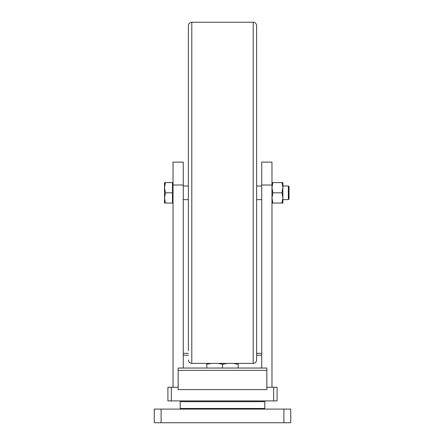 <?xml version="1.0" encoding="UTF-8"?>
<svg xmlns="http://www.w3.org/2000/svg" width="445" height="445" viewBox="0 0 445 445"><rect width="100%" height="100%" fill="white"/><g stroke="black" fill="none" stroke-linecap="round" stroke-linejoin="round"><path stroke-width="0.67" d="M154.27 409.105L290.73 409.105L290.73 422.75L154.27 422.75L154.27 409.105M171.331 387.272L171.331 400.917L167.915 400.917L167.915 387.272L178.15 387.272L173.033 387.272L173.033 185.009L183.268 185.009L183.268 162.119L173.033 162.119L173.033 185.009M271.967 185.009L271.967 162.119L261.732 162.119L261.732 185.009L271.967 185.009L271.967 387.272L266.85 387.272L273.669 387.272L273.669 400.917L277.085 400.917L277.085 387.272L273.669 387.272M171.331 400.917L273.669 400.917M183.268 368.037L183.268 185.009M261.732 185.009L261.732 368.037M264.803 401.668L180.197 401.668L180.197 408.488L264.803 408.488L264.803 401.668M206.808 364.016L206.808 363.393L206.808 364.277L211.342 363.393M233.658 363.393L237.391 364.244M238.192 368.037L238.192 364.016M217.967 363.393L222.5 364.277L227.033 363.393M206.808 368.037L206.808 364.277M222.5 368.037L222.5 364.277M261.732 353.347L256.615 353.347M188.385 353.347L183.268 353.347M183.268 355.216L188.385 355.216M256.615 355.216L261.732 355.216M266.85 389.603L178.15 389.603L178.15 370.374L266.85 370.374L266.85 389.603M266.85 370.374L266.85 368.037L178.15 368.037L178.15 370.374M256.615 359.983L256.615 25.66C256.415 23.591 255.274 22.45 253.205 22.25L253.205 363.393C255.274 363.187 256.415 362.052 256.615 359.983M253.205 22.25L191.795 22.25L191.795 363.393L253.205 363.393M191.795 22.25C189.726 22.45 188.585 23.591 188.385 25.66L188.385 350.771M288.338 185.999L288.338 199.644L289.022 198.96L289.022 186.678L288.338 185.999L282.881 185.999M164.505 197.936L165.418 192.819L164.505 187.701L164.505 203.054L165.418 203.054L164.505 197.936M165.418 182.589L164.505 182.589L164.505 187.701L165.418 182.589L172.488 182.589L172.488 192.819L165.418 192.819M172.488 192.819L172.488 203.054L165.418 203.054M282.881 197.936L282.881 182.589L281.969 182.589L282.881 187.701L281.969 192.819L282.881 197.936L281.969 203.054L282.881 203.054L282.881 197.936M281.969 203.054L271.967 203.054M281.969 192.819L272.88 192.819L271.967 197.936L272.88 203.054M281.969 182.589L272.88 182.589L271.967 187.701L272.88 192.819M271.967 182.589L272.88 182.589M283.904 409.105L283.904 422.75M161.096 409.105L161.096 422.75M263.434 400.917L263.434 401.668M181.566 400.917L181.566 401.668M263.434 408.488L263.434 409.105M181.566 408.488L181.566 409.105M191.795 363.393C189.726 363.187 188.585 362.052 188.385 359.983M183.268 185.999L188.385 185.999M256.615 185.999L261.732 185.999M173.033 183.201L172.488 183.201M173.033 202.442L172.488 202.442M183.268 199.644L188.385 199.644M256.615 199.644L261.732 199.644M282.881 199.644L288.338 199.644"/></g></svg>
